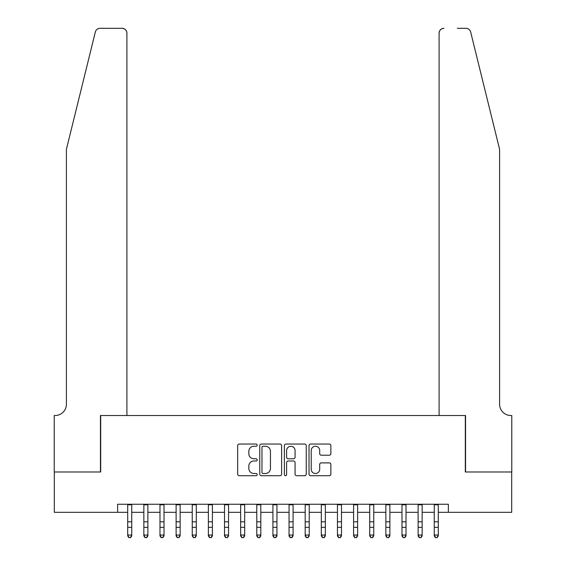 <?xml version="1.0" encoding="UTF-8"?>
<svg xmlns="http://www.w3.org/2000/svg" width="566" height="566" viewBox="0 0 566 566"><rect width="100%" height="100%" fill="white"/><g stroke="black" fill="none" stroke-linecap="round" stroke-linejoin="round"><path stroke-width="0.85" d="M257.183 445.152A1.111 1.111 0 0 0 256.08 444.041L239.255 444.041A1.585 1.585 0 0 0 237.67 445.626L237.67 474.131A1.585 1.585 0 0 0 239.255 475.716L256.08 475.716A1.111 1.111 0 0 0 257.183 474.612A1.111 1.111 0 0 0 256.08 473.501L253.901 473.501A5.066 5.066 0 0 1 248.835 468.436L248.835 466.059A5.066 5.066 0 0 1 253.901 460.993L256.08 460.993A1.111 1.111 0 0 0 257.183 459.882A1.111 1.111 0 0 0 256.08 458.771L253.901 458.771A5.066 5.066 0 0 1 248.835 453.706L248.835 451.328A5.066 5.066 0 0 1 253.901 446.263L256.08 446.263A1.111 1.111 0 0 0 257.183 445.152M329.285 455.213A1.585 1.585 0 0 0 330.862 453.628L330.862 445.626A1.585 1.585 0 0 0 329.285 444.041L310.593 444.041A1.585 1.585 0 0 0 309.015 445.626L309.015 474.131A1.585 1.585 0 0 0 310.593 475.716L329.285 475.716A1.585 1.585 0 0 0 330.862 474.131L330.862 464.474A1.585 1.585 0 0 0 329.285 462.889L321.283 462.889A1.585 1.585 0 0 0 319.698 464.474L319.698 469.264A4.238 4.238 0 0 1 315.467 473.501A4.238 4.238 0 0 1 311.229 469.264L311.229 450.501A4.238 4.238 0 0 1 315.467 446.263A4.238 4.238 0 0 1 319.698 450.501L319.698 453.628A1.585 1.585 0 0 0 321.283 455.213L329.285 455.213M117.629 512.315L54.301 512.315L54.301 471.98L100.684 471.98L100.684 415.515L465.316 415.515L465.316 471.98L511.699 471.98L511.699 512.315L448.371 512.315L448.371 504.249L117.629 504.249L117.629 512.315L127.711 512.315M281.613 445.626A1.585 1.585 0 0 0 280.029 444.041L261.343 444.041A1.585 1.585 0 0 0 259.759 445.626L259.759 474.131A1.585 1.585 0 0 0 261.343 475.716L280.029 475.716A1.585 1.585 0 0 0 281.613 474.131L281.613 445.626M285.971 444.041L304.657 444.041A1.585 1.585 0 0 1 306.241 445.626L306.241 474.131A1.585 1.585 0 0 1 304.657 475.716L296.662 475.716A1.585 1.585 0 0 1 295.077 474.131L295.077 462.571A1.585 1.585 0 0 0 293.492 460.993L288.186 460.993A1.585 1.585 0 0 0 286.601 462.571L286.601 474.612A1.111 1.111 0 0 1 285.497 475.716A1.111 1.111 0 0 1 284.387 474.612L284.387 445.626A1.585 1.585 0 0 1 285.971 444.041M131.744 512.315L143.849 512.315M147.882 512.315L159.98 512.315M164.013 512.315L176.111 512.315M180.144 512.315L192.249 512.315M196.282 512.315L208.38 512.315M212.413 512.315L224.518 512.315M228.551 512.315L240.649 512.315M244.682 512.315L256.78 512.315M260.813 512.315L272.918 512.315M276.951 512.315L289.049 512.315M293.082 512.315L305.187 512.315M309.22 512.315L321.318 512.315M325.351 512.315L337.449 512.315M341.482 512.315L353.587 512.315M357.62 512.315L369.718 512.315M373.751 512.315L385.856 512.315M389.889 512.315L401.987 512.315M406.02 512.315L418.118 512.315M422.151 512.315L434.256 512.315M438.289 512.315L448.371 512.315M263.084 446.263A1.111 1.111 0 0 0 261.98 447.373L261.98 472.391A1.111 1.111 0 0 0 263.084 473.501L265.383 473.501A5.066 5.066 0 0 0 270.449 468.436L270.449 451.328A5.066 5.066 0 0 0 265.383 446.263L263.084 446.263M295.077 450.578A4.238 4.238 0 0 0 290.839 446.341A4.238 4.238 0 0 0 286.601 450.578L286.601 457.187A1.585 1.585 0 0 0 288.186 458.771L293.492 458.771A1.585 1.585 0 0 0 295.077 457.187L295.077 450.578M131.744 504.249L131.744 535.924L130.534 537.7L128.921 537.339L130.534 537.7M127.711 504.249L127.711 535.026L131.744 535.026L130.534 537.339M128.921 537.7L127.711 535.924L127.711 535.026L128.921 537.339M95.343 31.979C96.574 29.326 96.574 29.326 95.343 31.979C96.574 29.326 96.574 29.326 95.343 31.979L66.406 149.304L66.406 404.216A11.292 11.292 0 0 1 55.107 415.515L54.223 415.515L54.223 471.98L100.444 471.98L100.444 415.515L126.904 415.515L126.904 33.139A4.839 4.839 0 0 0 122.065 28.3L100.041 28.3A4.839 4.839 0 0 0 95.343 31.979M108.672 28.3L122.065 28.3C124.987 28.611 126.6 30.224 126.904 33.139L126.904 415.515M66.406 404.216A11.292 11.292 0 0 1 55.107 415.515M490.722 113.327L470.657 31.979C469.426 29.326 469.426 29.326 470.657 31.979C469.426 29.326 469.426 29.326 470.657 31.979L499.594 149.304L499.594 404.216A11.292 11.292 0 0 0 510.893 415.515L511.777 415.515L511.777 471.98L465.556 471.98L465.556 415.515L439.096 415.515L439.096 33.139L439.096 415.515M457.328 28.3L465.96 28.3A4.839 4.839 0 0 1 470.657 31.979M443.935 28.3A4.839 4.839 0 0 0 439.096 33.139C439.4 30.224 441.013 28.611 443.935 28.3M499.594 404.216A11.292 11.292 0 0 0 510.893 415.515M147.882 504.249L147.882 535.924L146.672 537.7L145.059 537.339L146.672 537.7M143.849 504.249L143.849 535.026L147.882 535.026L146.672 537.339M145.059 537.7L143.849 535.924L143.849 535.026L145.059 537.339M164.013 504.249L164.013 535.924L162.803 537.7L161.19 537.339L162.803 537.7M159.98 504.249L159.98 535.026L164.013 535.026L162.803 537.339M161.19 537.7L159.98 535.924L159.98 535.026L161.19 537.339M180.144 504.249L180.144 535.924L178.934 537.7L177.321 537.339L178.934 537.7M176.111 504.249L176.111 535.026L180.144 535.026L178.934 537.339M177.321 537.7L176.111 535.924L176.111 535.026L177.321 537.339M196.282 504.249L196.282 535.924L195.072 537.7L193.459 537.339L195.072 537.7M192.249 504.249L192.249 535.026L196.282 535.026L195.072 537.339M193.459 537.7L192.249 535.924L192.249 535.026L193.459 537.339M212.413 504.249L212.413 535.924L211.203 537.7L209.59 537.339L211.203 537.7M208.38 504.249L208.38 535.026L212.413 535.026L211.203 537.339M209.59 537.7L208.38 535.924L208.38 535.026L209.59 537.339M228.551 504.249L228.551 535.924L227.341 537.7L225.728 537.339L227.341 537.7M224.518 504.249L224.518 535.026L228.551 535.026L227.341 537.339M225.728 537.7L224.518 535.924L224.518 535.026L225.728 537.339M244.682 504.249L244.682 535.924L243.472 537.7L241.859 537.339L243.472 537.7M240.649 504.249L240.649 535.026L244.682 535.026L243.472 537.339M241.859 537.7L240.649 535.924L240.649 535.026L241.859 537.339M260.813 504.249L260.813 535.924L259.603 537.7L257.99 537.339L259.603 537.7M256.78 504.249L256.78 535.026L260.813 535.026L259.603 537.339M257.99 537.7L256.78 535.924L256.78 535.026L257.99 537.339M276.951 504.249L276.951 535.924L275.741 537.7L274.128 537.339L275.741 537.7M272.918 504.249L272.918 535.026L276.951 535.026L275.741 537.339M274.128 537.7L272.918 535.924L272.918 535.026L274.128 537.339M293.082 504.249L293.082 535.924L291.872 537.7L290.259 537.339L291.872 537.7M289.049 504.249L289.049 535.026L293.082 535.026L291.872 537.339M290.259 537.7L289.049 535.924L289.049 535.026L290.259 537.339M309.22 504.249L309.22 535.924L308.01 537.7L306.397 537.339L308.01 537.7M305.187 504.249L305.187 535.026L309.22 535.026L308.01 537.339M306.397 537.7L305.187 535.924L305.187 535.026L306.397 537.339M325.351 504.249L325.351 535.924L324.141 537.7L322.528 537.339L324.141 537.7M321.318 504.249L321.318 535.026L325.351 535.026L324.141 537.339M322.528 537.7L321.318 535.924L321.318 535.026L322.528 537.339M341.482 504.249L341.482 535.924L340.272 537.7L338.659 537.339L340.272 537.7M337.449 504.249L337.449 535.026L341.482 535.026L340.272 537.339M338.659 537.7L337.449 535.924L337.449 535.026L338.659 537.339M357.62 504.249L357.62 535.924L356.41 537.7L354.797 537.339L356.41 537.7M353.587 504.249L353.587 535.026L357.62 535.026L356.41 537.339M354.797 537.7L353.587 535.924L353.587 535.026L354.797 537.339M373.751 504.249L373.751 535.924L372.541 537.7L370.928 537.339L372.541 537.7M369.718 504.249L369.718 535.026L373.751 535.026L372.541 537.339M370.928 537.7L369.718 535.924L369.718 535.026L370.928 537.339M389.889 504.249L389.889 535.924L388.679 537.7L387.066 537.339L388.679 537.7M385.856 504.249L385.856 535.026L389.889 535.026L388.679 537.339M387.066 537.7L385.856 535.924L385.856 535.026L387.066 537.339M406.02 504.249L406.02 535.924L404.81 537.7L403.197 537.339L404.81 537.7M401.987 504.249L401.987 535.026L406.02 535.026L404.81 537.339M403.197 537.7L401.987 535.924L401.987 535.026L403.197 537.339M422.151 504.249L422.151 535.924L420.941 537.7L419.328 537.339L420.941 537.7M418.118 504.249L418.118 535.026L422.151 535.026L420.941 537.339M419.328 537.7L418.118 535.924L418.118 535.026L419.328 537.339M438.289 504.249L438.289 535.924L437.079 537.7L435.466 537.339L437.079 537.7M434.256 504.249L434.256 535.026L438.289 535.026L437.079 537.339M435.466 537.7L434.256 535.924L434.256 535.026L435.466 537.339M131.744 521.802L127.711 521.802M131.744 527.335L127.711 527.335M131.744 504.773L127.711 504.773M147.882 521.802L143.849 521.802M147.882 527.335L143.849 527.335M147.882 504.773L143.849 504.773M164.013 521.802L159.98 521.802M164.013 527.335L159.98 527.335M164.013 504.773L159.98 504.773M180.144 521.802L176.111 521.802M180.144 527.335L176.111 527.335M180.144 504.773L176.111 504.773M196.282 521.802L192.249 521.802M196.282 527.335L192.249 527.335M196.282 504.773L192.249 504.773M212.413 521.802L208.38 521.802M212.413 527.335L208.38 527.335M212.413 504.773L208.38 504.773M228.551 521.802L224.518 521.802M228.551 527.335L224.518 527.335M228.551 504.773L224.518 504.773M244.682 521.802L240.649 521.802M244.682 527.335L240.649 527.335M244.682 504.773L240.649 504.773M260.813 521.802L256.78 521.802M260.813 527.335L256.78 527.335M260.813 504.773L256.78 504.773M276.951 521.802L272.918 521.802M276.951 527.335L272.918 527.335M276.951 504.773L272.918 504.773M293.082 521.802L289.049 521.802M293.082 527.335L289.049 527.335M293.082 504.773L289.049 504.773M309.22 521.802L305.187 521.802M309.22 527.335L305.187 527.335M309.22 504.773L305.187 504.773M325.351 521.802L321.318 521.802M325.351 527.335L321.318 527.335M325.351 504.773L321.318 504.773M341.482 521.802L337.449 521.802M341.482 527.335L337.449 527.335M341.482 504.773L337.449 504.773M357.62 521.802L353.587 521.802M357.62 527.335L353.587 527.335M357.62 504.773L353.587 504.773M373.751 521.802L369.718 521.802M373.751 527.335L369.718 527.335M373.751 504.773L369.718 504.773M389.889 521.802L385.856 521.802M389.889 527.335L385.856 527.335M389.889 504.773L385.856 504.773M406.02 521.802L401.987 521.802M406.02 527.335L401.987 527.335M406.02 504.773L401.987 504.773M422.151 521.802L418.118 521.802M422.151 527.335L418.118 527.335M422.151 504.773L418.118 504.773M438.289 521.802L434.256 521.802M438.289 527.335L434.256 527.335M438.289 504.773L434.256 504.773"/></g></svg>
